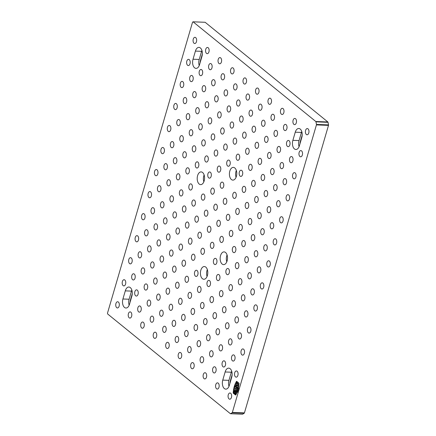 <?xml version="1.0" encoding="UTF-8"?>
<svg xmlns="http://www.w3.org/2000/svg" width="436" height="436" viewBox="0 0 436 436"><rect width="100%" height="100%" fill="white"/><g stroke="black" fill="none" stroke-linecap="round" stroke-linejoin="round"><path stroke-width="0.65" d="M315.795 121.497A0.616 0.354 92.3 0 1 315.975 121.84L316.46 124.429A0.616 0.354 92.3 0 1 316.432 124.898L328.499 125.377A0.616 0.354 -87.7 0 0 328.521 124.903L328.036 122.32A0.616 0.354 -87.7 0 0 327.861 121.971L315.795 121.497L193.088 21.816L205.154 22.291L327.861 121.971M328.499 125.377L244.427 412.887L232.361 412.407A0.616 0.354 92.3 0 1 232.154 412.728L230.633 413.688A0.616 0.354 92.3 0 1 230.361 413.666L107.654 313.985L107.479 313.201L192.559 22.149L193.088 21.816M232.361 412.407L316.432 124.898M202.582 172.476A6.371 3.679 92.3 0 1 204.44 179.692A6.371 3.679 92.3 0 1 200.636 184.624A6.371 3.679 92.3 0 1 197.208 178.111A6.371 3.679 92.3 0 1 201.138 171.893A6.371 3.679 92.3 0 1 202.582 172.476M225.521 252.471A6.371 3.679 92.3 0 1 227.385 259.687A6.371 3.679 92.3 0 1 223.581 264.619A6.371 3.679 92.3 0 1 220.153 258.112A6.371 3.679 92.3 0 1 224.082 251.888A6.371 3.679 92.3 0 1 225.521 252.471M116.712 307.669A3.107 1.793 92.3 0 1 115.802 304.154A3.107 1.793 92.3 0 1 117.66 301.745A3.107 1.793 92.3 0 1 119.328 304.922A3.107 1.793 92.3 0 1 117.415 307.952A3.107 1.793 92.3 0 1 116.712 307.669M123.154 285.635A3.107 1.793 92.3 0 1 122.249 282.114A3.107 1.793 92.3 0 1 124.102 279.71A3.107 1.793 92.3 0 1 125.77 282.882A3.107 1.793 92.3 0 1 123.857 285.918A3.107 1.793 92.3 0 1 123.154 285.635M129.596 263.6A3.107 1.793 92.3 0 1 128.691 260.079A3.107 1.793 92.3 0 1 130.544 257.676A3.107 1.793 92.3 0 1 132.217 260.848A3.107 1.793 92.3 0 1 130.299 263.884A3.107 1.793 92.3 0 1 129.596 263.6M136.043 241.56A3.107 1.793 92.3 0 1 135.138 238.045A3.107 1.793 92.3 0 1 136.991 235.642A3.107 1.793 92.3 0 1 138.659 238.814A3.107 1.793 92.3 0 1 136.746 241.844A3.107 1.793 92.3 0 1 136.043 241.56M142.485 219.526A3.107 1.793 92.3 0 1 141.58 216.005A3.107 1.793 92.3 0 1 143.433 213.602A3.107 1.793 92.3 0 1 145.101 216.779A3.107 1.793 92.3 0 1 143.188 219.809A3.107 1.793 92.3 0 1 142.485 219.526M148.932 197.492A3.107 1.793 92.3 0 1 148.022 193.971A3.107 1.793 92.3 0 1 149.875 191.568A3.107 1.793 92.3 0 1 151.548 194.739A3.107 1.793 92.3 0 1 149.63 197.775A3.107 1.793 92.3 0 1 148.932 197.492M155.374 175.452A3.107 1.793 92.3 0 1 154.469 171.937A3.107 1.793 92.3 0 1 156.322 169.533A3.107 1.793 92.3 0 1 157.99 172.705A3.107 1.793 92.3 0 1 156.077 175.735A3.107 1.793 92.3 0 1 155.374 175.452M161.816 153.418A3.107 1.793 92.3 0 1 160.911 149.897A3.107 1.793 92.3 0 1 162.764 147.493A3.107 1.793 92.3 0 1 164.437 150.671A3.107 1.793 92.3 0 1 162.519 153.701A3.107 1.793 92.3 0 1 161.816 153.418M168.263 131.383A3.107 1.793 92.3 0 1 167.353 127.862A3.107 1.793 92.3 0 1 169.206 125.459A3.107 1.793 92.3 0 1 170.879 128.631A3.107 1.793 92.3 0 1 168.961 131.667A3.107 1.793 92.3 0 1 168.263 131.383M174.705 109.343A3.107 1.793 92.3 0 1 173.8 105.828A3.107 1.793 92.3 0 1 175.654 103.425A3.107 1.793 92.3 0 1 177.321 106.597A3.107 1.793 92.3 0 1 175.408 109.627A3.107 1.793 92.3 0 1 174.705 109.343M181.147 87.309A3.107 1.793 92.3 0 1 180.242 83.788A3.107 1.793 92.3 0 1 182.095 81.385A3.107 1.793 92.3 0 1 183.769 84.562A3.107 1.793 92.3 0 1 181.85 87.592A3.107 1.793 92.3 0 1 181.147 87.309M187.594 65.275A3.107 1.793 92.3 0 1 186.684 61.754A3.107 1.793 92.3 0 1 188.537 59.351A3.107 1.793 92.3 0 1 190.21 62.522A3.107 1.793 92.3 0 1 188.292 65.558A3.107 1.793 92.3 0 1 187.594 65.275M194.036 43.235A3.107 1.793 92.3 0 1 193.132 39.72A3.107 1.793 92.3 0 1 194.985 37.316A3.107 1.793 92.3 0 1 196.652 40.488A3.107 1.793 92.3 0 1 194.739 43.518A3.107 1.793 92.3 0 1 194.036 43.235M129.192 317.806A3.107 1.793 92.3 0 1 128.282 314.291A3.107 1.793 92.3 0 1 130.141 311.887A3.107 1.793 92.3 0 1 131.808 315.059A3.107 1.793 92.3 0 1 129.895 318.089A3.107 1.793 92.3 0 1 129.192 317.806M135.634 295.772A3.107 1.793 92.3 0 1 134.729 292.256A3.107 1.793 92.3 0 1 136.582 289.847A3.107 1.793 92.3 0 1 138.25 293.025A3.107 1.793 92.3 0 1 136.337 296.055A3.107 1.793 92.3 0 1 135.634 295.772M142.076 273.737A3.107 1.793 92.3 0 1 141.171 270.216A3.107 1.793 92.3 0 1 143.024 267.813A3.107 1.793 92.3 0 1 144.698 270.985A3.107 1.793 92.3 0 1 142.779 274.021A3.107 1.793 92.3 0 1 142.076 273.737M148.523 251.703A3.107 1.793 92.3 0 1 147.619 248.182A3.107 1.793 92.3 0 1 149.472 245.779A3.107 1.793 92.3 0 1 151.139 248.951A3.107 1.793 92.3 0 1 149.226 251.981A3.107 1.793 92.3 0 1 148.523 251.703M154.965 229.663A3.107 1.793 92.3 0 1 154.061 226.148A3.107 1.793 92.3 0 1 155.914 223.744A3.107 1.793 92.3 0 1 157.581 226.916A3.107 1.793 92.3 0 1 155.668 229.946A3.107 1.793 92.3 0 1 154.965 229.663M161.413 207.629A3.107 1.793 92.3 0 1 160.502 204.108A3.107 1.793 92.3 0 1 162.356 201.705A3.107 1.793 92.3 0 1 164.029 204.882A3.107 1.793 92.3 0 1 162.11 207.912A3.107 1.793 92.3 0 1 161.413 207.629M167.855 185.594A3.107 1.793 92.3 0 1 166.95 182.074A3.107 1.793 92.3 0 1 168.803 179.67A3.107 1.793 92.3 0 1 170.471 182.842A3.107 1.793 92.3 0 1 168.558 185.878A3.107 1.793 92.3 0 1 167.855 185.594M174.296 163.555A3.107 1.793 92.3 0 1 173.392 160.039A3.107 1.793 92.3 0 1 175.245 157.636A3.107 1.793 92.3 0 1 176.918 160.808A3.107 1.793 92.3 0 1 175 163.838A3.107 1.793 92.3 0 1 174.296 163.555M180.744 141.52A3.107 1.793 92.3 0 1 179.834 137.999A3.107 1.793 92.3 0 1 181.687 135.596A3.107 1.793 92.3 0 1 183.36 138.773A3.107 1.793 92.3 0 1 181.441 141.804A3.107 1.793 92.3 0 1 180.744 141.52M187.186 119.486A3.107 1.793 92.3 0 1 186.281 115.965A3.107 1.793 92.3 0 1 188.134 113.562A3.107 1.793 92.3 0 1 189.802 116.734A3.107 1.793 92.3 0 1 187.889 119.769A3.107 1.793 92.3 0 1 187.186 119.486M193.628 97.446A3.107 1.793 92.3 0 1 192.723 93.931A3.107 1.793 92.3 0 1 194.576 91.527A3.107 1.793 92.3 0 1 196.249 94.699A3.107 1.793 92.3 0 1 194.331 97.729A3.107 1.793 92.3 0 1 193.628 97.446M200.075 75.412A3.107 1.793 92.3 0 1 199.165 71.891A3.107 1.793 92.3 0 1 201.018 69.488A3.107 1.793 92.3 0 1 202.691 72.665A3.107 1.793 92.3 0 1 200.773 75.695A3.107 1.793 92.3 0 1 200.075 75.412M206.517 53.377A3.107 1.793 92.3 0 1 205.612 49.857A3.107 1.793 92.3 0 1 207.465 47.453A3.107 1.793 92.3 0 1 209.133 50.625A3.107 1.793 92.3 0 1 207.22 53.661A3.107 1.793 92.3 0 1 206.517 53.377M141.673 327.948A3.107 1.793 92.3 0 1 140.763 324.428A3.107 1.793 92.3 0 1 142.621 322.024A3.107 1.793 92.3 0 1 144.289 325.196A3.107 1.793 92.3 0 1 142.376 328.232A3.107 1.793 92.3 0 1 141.673 327.948M148.115 305.909A3.107 1.793 92.3 0 1 147.21 302.393A3.107 1.793 92.3 0 1 149.063 299.99A3.107 1.793 92.3 0 1 150.731 303.162A3.107 1.793 92.3 0 1 148.818 306.192A3.107 1.793 92.3 0 1 148.115 305.909M154.557 283.874A3.107 1.793 92.3 0 1 153.652 280.359A3.107 1.793 92.3 0 1 155.505 277.95A3.107 1.793 92.3 0 1 157.178 281.127A3.107 1.793 92.3 0 1 155.26 284.158A3.107 1.793 92.3 0 1 154.557 283.874M161.004 261.84A3.107 1.793 92.3 0 1 160.099 258.319A3.107 1.793 92.3 0 1 161.952 255.916A3.107 1.793 92.3 0 1 163.62 259.088A3.107 1.793 92.3 0 1 161.707 262.123A3.107 1.793 92.3 0 1 161.004 261.84M167.446 239.8A3.107 1.793 92.3 0 1 166.541 236.285A3.107 1.793 92.3 0 1 168.394 233.881A3.107 1.793 92.3 0 1 170.062 237.053A3.107 1.793 92.3 0 1 168.149 240.083A3.107 1.793 92.3 0 1 167.446 239.8M173.893 217.766A3.107 1.793 92.3 0 1 172.983 214.25A3.107 1.793 92.3 0 1 174.836 211.841A3.107 1.793 92.3 0 1 176.509 215.019A3.107 1.793 92.3 0 1 174.591 218.049A3.107 1.793 92.3 0 1 173.893 217.766M180.335 195.731A3.107 1.793 92.3 0 1 179.43 192.211A3.107 1.793 92.3 0 1 181.283 189.807A3.107 1.793 92.3 0 1 182.951 192.979A3.107 1.793 92.3 0 1 181.038 196.015A3.107 1.793 92.3 0 1 180.335 195.731M186.777 173.697A3.107 1.793 92.3 0 1 185.872 170.176A3.107 1.793 92.3 0 1 187.725 167.773A3.107 1.793 92.3 0 1 189.398 170.945A3.107 1.793 92.3 0 1 187.48 173.98A3.107 1.793 92.3 0 1 186.777 173.697M193.224 151.657A3.107 1.793 92.3 0 1 192.314 148.142A3.107 1.793 92.3 0 1 194.167 145.738A3.107 1.793 92.3 0 1 195.84 148.91A3.107 1.793 92.3 0 1 193.922 151.941A3.107 1.793 92.3 0 1 193.224 151.657M199.666 129.623A3.107 1.793 92.3 0 1 198.762 126.102A3.107 1.793 92.3 0 1 200.615 123.699A3.107 1.793 92.3 0 1 202.282 126.876A3.107 1.793 92.3 0 1 200.369 129.906A3.107 1.793 92.3 0 1 199.666 129.623M206.108 107.588A3.107 1.793 92.3 0 1 205.203 104.068A3.107 1.793 92.3 0 1 207.056 101.664A3.107 1.793 92.3 0 1 208.73 104.836A3.107 1.793 92.3 0 1 206.811 107.872A3.107 1.793 92.3 0 1 206.108 107.588M212.555 85.549A3.107 1.793 92.3 0 1 211.645 82.033A3.107 1.793 92.3 0 1 213.498 79.63A3.107 1.793 92.3 0 1 215.171 82.802A3.107 1.793 92.3 0 1 213.253 85.832A3.107 1.793 92.3 0 1 212.555 85.549M218.997 63.514A3.107 1.793 92.3 0 1 218.093 59.994A3.107 1.793 92.3 0 1 219.946 57.59A3.107 1.793 92.3 0 1 221.613 60.768A3.107 1.793 92.3 0 1 219.7 63.798A3.107 1.793 92.3 0 1 218.997 63.514M154.153 338.085A3.107 1.793 92.3 0 1 153.243 334.57A3.107 1.793 92.3 0 1 155.102 332.161A3.107 1.793 92.3 0 1 156.769 335.339A3.107 1.793 92.3 0 1 154.856 338.369A3.107 1.793 92.3 0 1 154.153 338.085M160.595 316.051A3.107 1.793 92.3 0 1 159.69 312.53A3.107 1.793 92.3 0 1 161.543 310.127A3.107 1.793 92.3 0 1 163.211 313.299A3.107 1.793 92.3 0 1 161.298 316.334A3.107 1.793 92.3 0 1 160.595 316.051M167.037 294.011A3.107 1.793 92.3 0 1 166.132 290.496A3.107 1.793 92.3 0 1 167.985 288.092A3.107 1.793 92.3 0 1 169.659 291.264A3.107 1.793 92.3 0 1 167.74 294.295A3.107 1.793 92.3 0 1 167.037 294.011M173.484 271.977A3.107 1.793 92.3 0 1 172.58 268.462A3.107 1.793 92.3 0 1 174.433 266.053A3.107 1.793 92.3 0 1 176.1 269.23A3.107 1.793 92.3 0 1 174.187 272.26A3.107 1.793 92.3 0 1 173.484 271.977M179.926 249.942A3.107 1.793 92.3 0 1 179.022 246.422A3.107 1.793 92.3 0 1 180.875 244.018A3.107 1.793 92.3 0 1 182.542 247.19A3.107 1.793 92.3 0 1 180.629 250.226A3.107 1.793 92.3 0 1 179.926 249.942M186.374 227.903A3.107 1.793 92.3 0 1 185.464 224.387A3.107 1.793 92.3 0 1 187.317 221.984A3.107 1.793 92.3 0 1 188.99 225.156A3.107 1.793 92.3 0 1 187.071 228.186A3.107 1.793 92.3 0 1 186.374 227.903M192.816 205.868A3.107 1.793 92.3 0 1 191.911 202.353A3.107 1.793 92.3 0 1 193.764 199.944A3.107 1.793 92.3 0 1 195.432 203.121A3.107 1.793 92.3 0 1 193.519 206.152A3.107 1.793 92.3 0 1 192.816 205.868M205.705 161.794A3.107 1.793 92.3 0 1 204.795 158.279A3.107 1.793 92.3 0 1 206.648 155.875A3.107 1.793 92.3 0 1 208.321 159.047A3.107 1.793 92.3 0 1 206.402 162.078A3.107 1.793 92.3 0 1 205.705 161.794M212.147 139.76A3.107 1.793 92.3 0 1 211.242 136.245A3.107 1.793 92.3 0 1 213.095 133.836A3.107 1.793 92.3 0 1 214.763 137.013A3.107 1.793 92.3 0 1 212.85 140.043A3.107 1.793 92.3 0 1 212.147 139.76M218.589 117.725A3.107 1.793 92.3 0 1 217.684 114.205A3.107 1.793 92.3 0 1 219.537 111.801A3.107 1.793 92.3 0 1 221.21 114.973A3.107 1.793 92.3 0 1 219.292 118.009A3.107 1.793 92.3 0 1 218.589 117.725M225.036 95.691A3.107 1.793 92.3 0 1 224.126 92.17A3.107 1.793 92.3 0 1 225.979 89.767A3.107 1.793 92.3 0 1 227.652 92.939A3.107 1.793 92.3 0 1 225.734 95.975A3.107 1.793 92.3 0 1 225.036 95.691M231.478 73.651A3.107 1.793 92.3 0 1 230.573 70.136A3.107 1.793 92.3 0 1 232.426 67.733A3.107 1.793 92.3 0 1 234.094 70.904A3.107 1.793 92.3 0 1 232.181 73.935A3.107 1.793 92.3 0 1 231.478 73.651M166.634 348.222A3.107 1.793 92.3 0 1 165.724 344.707A3.107 1.793 92.3 0 1 167.582 342.304A3.107 1.793 92.3 0 1 169.25 345.476A3.107 1.793 92.3 0 1 167.337 348.506A3.107 1.793 92.3 0 1 166.634 348.222M173.076 326.188A3.107 1.793 92.3 0 1 172.171 322.667A3.107 1.793 92.3 0 1 174.024 320.264A3.107 1.793 92.3 0 1 175.692 323.441A3.107 1.793 92.3 0 1 173.779 326.471A3.107 1.793 92.3 0 1 173.076 326.188M179.518 304.154A3.107 1.793 92.3 0 1 178.613 300.633A3.107 1.793 92.3 0 1 180.466 298.229A3.107 1.793 92.3 0 1 182.139 301.401A3.107 1.793 92.3 0 1 180.221 304.437A3.107 1.793 92.3 0 1 179.518 304.154M185.965 282.114A3.107 1.793 92.3 0 1 185.06 278.599A3.107 1.793 92.3 0 1 186.913 276.195A3.107 1.793 92.3 0 1 188.581 279.367A3.107 1.793 92.3 0 1 186.668 282.397A3.107 1.793 92.3 0 1 185.965 282.114M192.407 260.079A3.107 1.793 92.3 0 1 191.502 256.564A3.107 1.793 92.3 0 1 193.355 254.155A3.107 1.793 92.3 0 1 195.023 257.333A3.107 1.793 92.3 0 1 193.11 260.363A3.107 1.793 92.3 0 1 192.407 260.079M198.854 238.045A3.107 1.793 92.3 0 1 197.944 234.524A3.107 1.793 92.3 0 1 199.797 232.121A3.107 1.793 92.3 0 1 201.47 235.293A3.107 1.793 92.3 0 1 199.552 238.329A3.107 1.793 92.3 0 1 198.854 238.045M205.296 216.005A3.107 1.793 92.3 0 1 204.391 212.49A3.107 1.793 92.3 0 1 206.244 210.087A3.107 1.793 92.3 0 1 207.912 213.259A3.107 1.793 92.3 0 1 205.999 216.289A3.107 1.793 92.3 0 1 205.296 216.005M211.738 193.971A3.107 1.793 92.3 0 1 210.833 190.456A3.107 1.793 92.3 0 1 212.686 188.047A3.107 1.793 92.3 0 1 214.359 191.224A3.107 1.793 92.3 0 1 212.441 194.254A3.107 1.793 92.3 0 1 211.738 193.971M218.185 171.937A3.107 1.793 92.3 0 1 217.275 168.416A3.107 1.793 92.3 0 1 219.128 166.012A3.107 1.793 92.3 0 1 220.801 169.184A3.107 1.793 92.3 0 1 218.883 172.22A3.107 1.793 92.3 0 1 218.185 171.937M224.627 149.897A3.107 1.793 92.3 0 1 223.723 146.382A3.107 1.793 92.3 0 1 225.576 143.978A3.107 1.793 92.3 0 1 227.243 147.15A3.107 1.793 92.3 0 1 225.33 150.18A3.107 1.793 92.3 0 1 224.627 149.897M231.069 127.862A3.107 1.793 92.3 0 1 230.164 124.347A3.107 1.793 92.3 0 1 232.017 121.938A3.107 1.793 92.3 0 1 233.691 125.116A3.107 1.793 92.3 0 1 231.772 128.146A3.107 1.793 92.3 0 1 231.069 127.862M237.516 105.828A3.107 1.793 92.3 0 1 236.606 102.307A3.107 1.793 92.3 0 1 238.459 99.904A3.107 1.793 92.3 0 1 240.132 103.076A3.107 1.793 92.3 0 1 238.214 106.112A3.107 1.793 92.3 0 1 237.516 105.828M243.958 83.794A3.107 1.793 92.3 0 1 243.054 80.273A3.107 1.793 92.3 0 1 244.907 77.87A3.107 1.793 92.3 0 1 246.574 81.041A3.107 1.793 92.3 0 1 244.661 84.072A3.107 1.793 92.3 0 1 243.958 83.794M179.114 358.365A3.107 1.793 92.3 0 1 178.204 354.844A3.107 1.793 92.3 0 1 180.063 352.441A3.107 1.793 92.3 0 1 181.73 355.613A3.107 1.793 92.3 0 1 179.817 358.648A3.107 1.793 92.3 0 1 179.114 358.365M185.556 336.325A3.107 1.793 92.3 0 1 184.651 332.81A3.107 1.793 92.3 0 1 186.504 330.406A3.107 1.793 92.3 0 1 188.172 333.578A3.107 1.793 92.3 0 1 186.259 336.608A3.107 1.793 92.3 0 1 185.556 336.325M191.998 314.291A3.107 1.793 92.3 0 1 191.093 310.77A3.107 1.793 92.3 0 1 192.946 308.366A3.107 1.793 92.3 0 1 194.62 311.544A3.107 1.793 92.3 0 1 192.701 314.574A3.107 1.793 92.3 0 1 191.998 314.291M198.445 292.256A3.107 1.793 92.3 0 1 197.541 288.736A3.107 1.793 92.3 0 1 199.394 286.332A3.107 1.793 92.3 0 1 201.061 289.504A3.107 1.793 92.3 0 1 199.148 292.54A3.107 1.793 92.3 0 1 198.445 292.256M202.413 278.691A6.371 3.679 92.3 0 1 200.549 271.475A6.371 3.679 92.3 0 1 204.353 266.543A6.371 3.679 92.3 0 1 207.781 273.05A6.371 3.679 92.3 0 1 203.852 279.274A6.371 3.679 92.3 0 1 202.413 278.691M211.335 248.182A3.107 1.793 92.3 0 1 210.425 244.667A3.107 1.793 92.3 0 1 212.278 242.258A3.107 1.793 92.3 0 1 213.951 245.435A3.107 1.793 92.3 0 1 212.032 248.466A3.107 1.793 92.3 0 1 211.335 248.182M217.777 226.148A3.107 1.793 92.3 0 1 216.872 222.627A3.107 1.793 92.3 0 1 218.725 220.224A3.107 1.793 92.3 0 1 220.393 223.395A3.107 1.793 92.3 0 1 218.48 226.431A3.107 1.793 92.3 0 1 217.777 226.148M224.218 204.108A3.107 1.793 92.3 0 1 223.314 200.593A3.107 1.793 92.3 0 1 225.167 198.189A3.107 1.793 92.3 0 1 226.84 201.361A3.107 1.793 92.3 0 1 224.922 204.391A3.107 1.793 92.3 0 1 224.218 204.108M231.407 179.528A6.371 3.679 92.3 0 1 229.549 172.313A6.371 3.679 92.3 0 1 233.353 167.38A6.371 3.679 92.3 0 1 236.775 173.893A6.371 3.679 92.3 0 1 232.846 180.112A6.371 3.679 92.3 0 1 231.407 179.528M237.108 160.039A3.107 1.793 92.3 0 1 236.203 156.519A3.107 1.793 92.3 0 1 238.056 154.115A3.107 1.793 92.3 0 1 239.724 157.287A3.107 1.793 92.3 0 1 237.811 160.323A3.107 1.793 92.3 0 1 237.108 160.039M243.55 137.999A3.107 1.793 92.3 0 1 242.645 134.484A3.107 1.793 92.3 0 1 244.498 132.081A3.107 1.793 92.3 0 1 246.171 135.253A3.107 1.793 92.3 0 1 244.253 138.283A3.107 1.793 92.3 0 1 243.55 137.999M249.997 115.965A3.107 1.793 92.3 0 1 249.087 112.45A3.107 1.793 92.3 0 1 250.94 110.041A3.107 1.793 92.3 0 1 252.613 113.218A3.107 1.793 92.3 0 1 250.695 116.249A3.107 1.793 92.3 0 1 249.997 115.965M256.439 93.931A3.107 1.793 92.3 0 1 255.534 90.41A3.107 1.793 92.3 0 1 257.387 88.007A3.107 1.793 92.3 0 1 259.055 91.179A3.107 1.793 92.3 0 1 257.142 94.214A3.107 1.793 92.3 0 1 256.439 93.931M191.595 368.502A3.107 1.793 92.3 0 1 190.685 364.981A3.107 1.793 92.3 0 1 192.543 362.578A3.107 1.793 92.3 0 1 194.211 365.755A3.107 1.793 92.3 0 1 192.298 368.785A3.107 1.793 92.3 0 1 191.595 368.502M198.037 346.467A3.107 1.793 92.3 0 1 197.132 342.947A3.107 1.793 92.3 0 1 198.985 340.543A3.107 1.793 92.3 0 1 200.653 343.715A3.107 1.793 92.3 0 1 198.74 346.751A3.107 1.793 92.3 0 1 198.037 346.467M204.479 324.428A3.107 1.793 92.3 0 1 203.574 320.912A3.107 1.793 92.3 0 1 205.427 318.509A3.107 1.793 92.3 0 1 207.1 321.681A3.107 1.793 92.3 0 1 205.182 324.711A3.107 1.793 92.3 0 1 204.479 324.428M210.926 302.393A3.107 1.793 92.3 0 1 210.021 298.873A3.107 1.793 92.3 0 1 211.874 296.469A3.107 1.793 92.3 0 1 213.542 299.646A3.107 1.793 92.3 0 1 211.629 302.677A3.107 1.793 92.3 0 1 210.926 302.393M217.368 280.359A3.107 1.793 92.3 0 1 216.463 276.838A3.107 1.793 92.3 0 1 218.316 274.435A3.107 1.793 92.3 0 1 219.984 277.607A3.107 1.793 92.3 0 1 218.071 280.642A3.107 1.793 92.3 0 1 217.368 280.359M230.257 236.285A3.107 1.793 92.3 0 1 229.352 232.764A3.107 1.793 92.3 0 1 231.205 230.361A3.107 1.793 92.3 0 1 232.873 233.538A3.107 1.793 92.3 0 1 230.96 236.568A3.107 1.793 92.3 0 1 230.257 236.285M236.699 214.25A3.107 1.793 92.3 0 1 235.794 210.73A3.107 1.793 92.3 0 1 237.647 208.326A3.107 1.793 92.3 0 1 239.32 211.498A3.107 1.793 92.3 0 1 237.402 214.534A3.107 1.793 92.3 0 1 236.699 214.25M243.146 192.211A3.107 1.793 92.3 0 1 242.236 188.695A3.107 1.793 92.3 0 1 244.089 186.292A3.107 1.793 92.3 0 1 245.762 189.464A3.107 1.793 92.3 0 1 243.844 192.494A3.107 1.793 92.3 0 1 243.146 192.211M249.588 170.176A3.107 1.793 92.3 0 1 248.684 166.661A3.107 1.793 92.3 0 1 250.537 164.252A3.107 1.793 92.3 0 1 252.204 167.429A3.107 1.793 92.3 0 1 250.291 170.46A3.107 1.793 92.3 0 1 249.588 170.176M256.03 148.142A3.107 1.793 92.3 0 1 255.125 144.621A3.107 1.793 92.3 0 1 256.978 142.218A3.107 1.793 92.3 0 1 258.652 145.39A3.107 1.793 92.3 0 1 256.733 148.425A3.107 1.793 92.3 0 1 256.03 148.142M262.477 126.102A3.107 1.793 92.3 0 1 261.567 122.587A3.107 1.793 92.3 0 1 263.42 120.183A3.107 1.793 92.3 0 1 265.093 123.355A3.107 1.793 92.3 0 1 263.175 126.386A3.107 1.793 92.3 0 1 262.477 126.102M268.919 104.068A3.107 1.793 92.3 0 1 268.015 100.553A3.107 1.793 92.3 0 1 269.868 98.144A3.107 1.793 92.3 0 1 271.535 101.321A3.107 1.793 92.3 0 1 269.622 104.351A3.107 1.793 92.3 0 1 268.919 104.068M204.075 378.639A3.107 1.793 92.3 0 1 203.165 375.123A3.107 1.793 92.3 0 1 205.024 372.72A3.107 1.793 92.3 0 1 206.691 375.892A3.107 1.793 92.3 0 1 204.778 378.922A3.107 1.793 92.3 0 1 204.075 378.639M210.517 356.604A3.107 1.793 92.3 0 1 209.612 353.084A3.107 1.793 92.3 0 1 211.465 350.68A3.107 1.793 92.3 0 1 213.133 353.858A3.107 1.793 92.3 0 1 211.22 356.888A3.107 1.793 92.3 0 1 210.517 356.604M216.959 334.57A3.107 1.793 92.3 0 1 216.054 331.049A3.107 1.793 92.3 0 1 217.907 328.646A3.107 1.793 92.3 0 1 219.581 331.818A3.107 1.793 92.3 0 1 217.662 334.853A3.107 1.793 92.3 0 1 216.959 334.57M223.406 312.53A3.107 1.793 92.3 0 1 222.502 309.015A3.107 1.793 92.3 0 1 224.355 306.612A3.107 1.793 92.3 0 1 226.022 309.783A3.107 1.793 92.3 0 1 224.109 312.814A3.107 1.793 92.3 0 1 223.406 312.53M229.848 290.496A3.107 1.793 92.3 0 1 228.944 286.975A3.107 1.793 92.3 0 1 230.797 284.572A3.107 1.793 92.3 0 1 232.464 287.749A3.107 1.793 92.3 0 1 230.551 290.779A3.107 1.793 92.3 0 1 229.848 290.496M236.296 268.462A3.107 1.793 92.3 0 1 235.386 264.941A3.107 1.793 92.3 0 1 237.239 262.537A3.107 1.793 92.3 0 1 238.912 265.709A3.107 1.793 92.3 0 1 236.993 268.745A3.107 1.793 92.3 0 1 236.296 268.462M242.738 246.422A3.107 1.793 92.3 0 1 241.833 242.907A3.107 1.793 92.3 0 1 243.686 240.503A3.107 1.793 92.3 0 1 245.354 243.675A3.107 1.793 92.3 0 1 243.441 246.705A3.107 1.793 92.3 0 1 242.738 246.422M249.179 224.387A3.107 1.793 92.3 0 1 248.275 220.867A3.107 1.793 92.3 0 1 250.128 218.463A3.107 1.793 92.3 0 1 251.801 221.641A3.107 1.793 92.3 0 1 249.883 224.671A3.107 1.793 92.3 0 1 249.179 224.387M255.627 202.353A3.107 1.793 92.3 0 1 254.717 198.832A3.107 1.793 92.3 0 1 256.57 196.429A3.107 1.793 92.3 0 1 258.243 199.601A3.107 1.793 92.3 0 1 256.324 202.636A3.107 1.793 92.3 0 1 255.627 202.353M262.069 180.313A3.107 1.793 92.3 0 1 261.164 176.798A3.107 1.793 92.3 0 1 263.017 174.395A3.107 1.793 92.3 0 1 264.685 177.566A3.107 1.793 92.3 0 1 262.772 180.597A3.107 1.793 92.3 0 1 262.069 180.313M268.511 158.279A3.107 1.793 92.3 0 1 267.606 154.758A3.107 1.793 92.3 0 1 269.459 152.355A3.107 1.793 92.3 0 1 271.132 155.532A3.107 1.793 92.3 0 1 269.214 158.562A3.107 1.793 92.3 0 1 268.511 158.279M274.958 136.245A3.107 1.793 92.3 0 1 274.048 132.724A3.107 1.793 92.3 0 1 275.901 130.32A3.107 1.793 92.3 0 1 277.574 133.492A3.107 1.793 92.3 0 1 275.656 136.528A3.107 1.793 92.3 0 1 274.958 136.245M281.4 114.205A3.107 1.793 92.3 0 1 280.495 110.69A3.107 1.793 92.3 0 1 282.348 108.286A3.107 1.793 92.3 0 1 284.016 111.458A3.107 1.793 92.3 0 1 282.103 114.488A3.107 1.793 92.3 0 1 281.4 114.205M216.556 388.776A3.107 1.793 92.3 0 1 215.646 385.261A3.107 1.793 92.3 0 1 217.504 382.857A3.107 1.793 92.3 0 1 219.172 386.029A3.107 1.793 92.3 0 1 217.259 389.059A3.107 1.793 92.3 0 1 216.556 388.776M222.998 366.741A3.107 1.793 92.3 0 1 222.093 363.226A3.107 1.793 92.3 0 1 223.946 360.817A3.107 1.793 92.3 0 1 225.614 363.995A3.107 1.793 92.3 0 1 223.701 367.025A3.107 1.793 92.3 0 1 222.998 366.741M229.44 344.707A3.107 1.793 92.3 0 1 228.535 341.186A3.107 1.793 92.3 0 1 230.388 338.783A3.107 1.793 92.3 0 1 232.061 341.955A3.107 1.793 92.3 0 1 230.143 344.99A3.107 1.793 92.3 0 1 229.44 344.707M235.887 322.673A3.107 1.793 92.3 0 1 234.982 319.152A3.107 1.793 92.3 0 1 236.835 316.749A3.107 1.793 92.3 0 1 238.503 319.92A3.107 1.793 92.3 0 1 236.59 322.956A3.107 1.793 92.3 0 1 235.887 322.673M242.329 300.633A3.107 1.793 92.3 0 1 241.424 297.118A3.107 1.793 92.3 0 1 243.277 294.714A3.107 1.793 92.3 0 1 244.945 297.886A3.107 1.793 92.3 0 1 243.032 300.916A3.107 1.793 92.3 0 1 242.329 300.633M248.776 278.599A3.107 1.793 92.3 0 1 247.866 275.078A3.107 1.793 92.3 0 1 249.719 272.674A3.107 1.793 92.3 0 1 251.392 275.852A3.107 1.793 92.3 0 1 249.474 278.882A3.107 1.793 92.3 0 1 248.776 278.599M255.218 256.564A3.107 1.793 92.3 0 1 254.313 253.044A3.107 1.793 92.3 0 1 256.166 250.64A3.107 1.793 92.3 0 1 257.834 253.812A3.107 1.793 92.3 0 1 255.921 256.848A3.107 1.793 92.3 0 1 255.218 256.564M261.66 234.524A3.107 1.793 92.3 0 1 260.755 231.009A3.107 1.793 92.3 0 1 262.608 228.606A3.107 1.793 92.3 0 1 264.281 231.778A3.107 1.793 92.3 0 1 262.363 234.808A3.107 1.793 92.3 0 1 261.66 234.524M268.107 212.49A3.107 1.793 92.3 0 1 267.197 208.969A3.107 1.793 92.3 0 1 269.05 206.566A3.107 1.793 92.3 0 1 270.723 209.743A3.107 1.793 92.3 0 1 268.805 212.773A3.107 1.793 92.3 0 1 268.107 212.49M274.549 190.456A3.107 1.793 92.3 0 1 273.645 186.935A3.107 1.793 92.3 0 1 275.498 184.532A3.107 1.793 92.3 0 1 277.165 187.703A3.107 1.793 92.3 0 1 275.252 190.739A3.107 1.793 92.3 0 1 274.549 190.456M280.991 168.416A3.107 1.793 92.3 0 1 280.086 164.901A3.107 1.793 92.3 0 1 281.939 162.497A3.107 1.793 92.3 0 1 283.613 165.669A3.107 1.793 92.3 0 1 281.694 168.699A3.107 1.793 92.3 0 1 280.991 168.416M287.438 146.382A3.107 1.793 92.3 0 1 286.528 142.861A3.107 1.793 92.3 0 1 288.381 140.457A3.107 1.793 92.3 0 1 290.054 143.635A3.107 1.793 92.3 0 1 288.136 146.665A3.107 1.793 92.3 0 1 287.438 146.382M293.88 124.347A3.107 1.793 92.3 0 1 292.976 120.826A3.107 1.793 92.3 0 1 294.829 118.423A3.107 1.793 92.3 0 1 296.496 121.595A3.107 1.793 92.3 0 1 294.583 124.631A3.107 1.793 92.3 0 1 293.88 124.347M229.036 398.918A3.107 1.793 92.3 0 1 228.126 395.398A3.107 1.793 92.3 0 1 229.985 392.994A3.107 1.793 92.3 0 1 231.652 396.166A3.107 1.793 92.3 0 1 229.739 399.202A3.107 1.793 92.3 0 1 229.036 398.918M235.478 376.878A3.107 1.793 92.3 0 1 234.573 373.363A3.107 1.793 92.3 0 1 236.426 370.96A3.107 1.793 92.3 0 1 238.094 374.132A3.107 1.793 92.3 0 1 236.181 377.162A3.107 1.793 92.3 0 1 235.478 376.878M241.92 354.844A3.107 1.793 92.3 0 1 241.015 351.329A3.107 1.793 92.3 0 1 242.868 348.92A3.107 1.793 92.3 0 1 244.542 352.097A3.107 1.793 92.3 0 1 242.623 355.127A3.107 1.793 92.3 0 1 241.92 354.844M248.367 332.81A3.107 1.793 92.3 0 1 247.463 329.289A3.107 1.793 92.3 0 1 249.316 326.886A3.107 1.793 92.3 0 1 250.983 330.057A3.107 1.793 92.3 0 1 249.07 333.093A3.107 1.793 92.3 0 1 248.367 332.81M254.809 310.775A3.107 1.793 92.3 0 1 253.905 307.255A3.107 1.793 92.3 0 1 255.758 304.851A3.107 1.793 92.3 0 1 257.425 308.023A3.107 1.793 92.3 0 1 255.512 311.053A3.107 1.793 92.3 0 1 254.809 310.775M261.257 288.736A3.107 1.793 92.3 0 1 260.346 285.22A3.107 1.793 92.3 0 1 262.2 282.811A3.107 1.793 92.3 0 1 263.873 285.989A3.107 1.793 92.3 0 1 261.954 289.019A3.107 1.793 92.3 0 1 261.257 288.736M267.699 266.701A3.107 1.793 92.3 0 1 266.794 263.18A3.107 1.793 92.3 0 1 268.647 260.777A3.107 1.793 92.3 0 1 270.315 263.954A3.107 1.793 92.3 0 1 268.402 266.985A3.107 1.793 92.3 0 1 267.699 266.701M274.14 244.667A3.107 1.793 92.3 0 1 273.236 241.146A3.107 1.793 92.3 0 1 275.089 238.743A3.107 1.793 92.3 0 1 276.762 241.915A3.107 1.793 92.3 0 1 274.844 244.95A3.107 1.793 92.3 0 1 274.14 244.667M280.588 222.627A3.107 1.793 92.3 0 1 279.678 219.112A3.107 1.793 92.3 0 1 281.531 216.708A3.107 1.793 92.3 0 1 283.204 219.88A3.107 1.793 92.3 0 1 281.285 222.91A3.107 1.793 92.3 0 1 280.588 222.627M287.03 200.593A3.107 1.793 92.3 0 1 286.125 197.072A3.107 1.793 92.3 0 1 287.978 194.669A3.107 1.793 92.3 0 1 289.646 197.846A3.107 1.793 92.3 0 1 287.733 200.876A3.107 1.793 92.3 0 1 287.03 200.593M293.472 178.558A3.107 1.793 92.3 0 1 292.567 175.038A3.107 1.793 92.3 0 1 294.42 172.634A3.107 1.793 92.3 0 1 296.093 175.806A3.107 1.793 92.3 0 1 294.175 178.842A3.107 1.793 92.3 0 1 293.472 178.558M299.919 156.519A3.107 1.793 92.3 0 1 299.009 153.003A3.107 1.793 92.3 0 1 300.862 150.6A3.107 1.793 92.3 0 1 302.535 153.772A3.107 1.793 92.3 0 1 300.617 156.802A3.107 1.793 92.3 0 1 299.919 156.519M306.361 134.484A3.107 1.793 92.3 0 1 305.456 130.964A3.107 1.793 92.3 0 1 307.309 128.56A3.107 1.793 92.3 0 1 308.977 131.737A3.107 1.793 92.3 0 1 307.064 134.768A3.107 1.793 92.3 0 1 306.361 134.484M131.846 296.186L129.47 304.317A6.371 3.679 92.3 0 1 125.939 308.023A6.371 3.679 92.3 0 1 122.914 298.992L125.296 290.867A6.371 3.679 92.3 0 1 128.86 287.024A6.371 3.679 92.3 0 1 131.846 296.186M132.615 279.683A3.107 1.793 92.3 0 1 131.71 276.168A3.107 1.793 92.3 0 1 133.563 273.764A3.107 1.793 92.3 0 1 135.236 276.936A3.107 1.793 92.3 0 1 133.318 279.967A3.107 1.793 92.3 0 1 132.615 279.683M139.062 257.649A3.107 1.793 92.3 0 1 138.152 254.134A3.107 1.793 92.3 0 1 140.005 251.725A3.107 1.793 92.3 0 1 141.678 254.902A3.107 1.793 92.3 0 1 139.76 257.932A3.107 1.793 92.3 0 1 139.062 257.649M145.504 235.614A3.107 1.793 92.3 0 1 144.599 232.094A3.107 1.793 92.3 0 1 146.452 229.69A3.107 1.793 92.3 0 1 148.12 232.862A3.107 1.793 92.3 0 1 146.207 235.898A3.107 1.793 92.3 0 1 145.504 235.614M151.946 213.575A3.107 1.793 92.3 0 1 151.041 210.059A3.107 1.793 92.3 0 1 152.894 207.656A3.107 1.793 92.3 0 1 154.567 210.828A3.107 1.793 92.3 0 1 152.649 213.858A3.107 1.793 92.3 0 1 151.946 213.575M158.393 191.54A3.107 1.793 92.3 0 1 157.483 188.025A3.107 1.793 92.3 0 1 159.336 185.616A3.107 1.793 92.3 0 1 161.009 188.793A3.107 1.793 92.3 0 1 159.096 191.824A3.107 1.793 92.3 0 1 158.393 191.54M164.835 169.506A3.107 1.793 92.3 0 1 163.931 165.985A3.107 1.793 92.3 0 1 165.784 163.582A3.107 1.793 92.3 0 1 167.451 166.754A3.107 1.793 92.3 0 1 165.538 169.789A3.107 1.793 92.3 0 1 164.835 169.506M171.277 147.466A3.107 1.793 92.3 0 1 170.372 143.951A3.107 1.793 92.3 0 1 172.225 141.547A3.107 1.793 92.3 0 1 173.899 144.719A3.107 1.793 92.3 0 1 171.98 147.75A3.107 1.793 92.3 0 1 171.277 147.466M177.725 125.432A3.107 1.793 92.3 0 1 176.814 121.916A3.107 1.793 92.3 0 1 178.673 119.508A3.107 1.793 92.3 0 1 180.34 122.685A3.107 1.793 92.3 0 1 178.428 125.715A3.107 1.793 92.3 0 1 177.725 125.432M184.166 103.397A3.107 1.793 92.3 0 1 183.262 99.877A3.107 1.793 92.3 0 1 185.115 97.473A3.107 1.793 92.3 0 1 186.782 100.645A3.107 1.793 92.3 0 1 184.869 103.681A3.107 1.793 92.3 0 1 184.166 103.397M190.608 81.358A3.107 1.793 92.3 0 1 189.704 77.842A3.107 1.793 92.3 0 1 191.557 75.439A3.107 1.793 92.3 0 1 193.23 78.611A3.107 1.793 92.3 0 1 191.311 81.641A3.107 1.793 92.3 0 1 190.608 81.358M199.225 65.585A6.371 3.679 92.3 0 1 199.219 59.465L193.034 59.22L195.41 51.088A6.371 3.679 92.3 0 1 198.936 47.382A6.371 3.679 92.3 0 1 201.961 56.413L199.584 64.539A6.371 3.679 92.3 0 1 196.015 68.381A6.371 3.679 92.3 0 1 193.034 59.22L199.214 59.465L201.596 51.334A6.371 3.679 92.3 0 1 201.912 50.423M138.653 311.86A3.107 1.793 92.3 0 1 137.749 308.339A3.107 1.793 92.3 0 1 139.602 305.936A3.107 1.793 92.3 0 1 141.269 309.113A3.107 1.793 92.3 0 1 139.357 312.143A3.107 1.793 92.3 0 1 138.653 311.86M145.095 289.826A3.107 1.793 92.3 0 1 144.191 286.305A3.107 1.793 92.3 0 1 146.044 283.901A3.107 1.793 92.3 0 1 147.717 287.073A3.107 1.793 92.3 0 1 145.798 290.109A3.107 1.793 92.3 0 1 145.095 289.826M151.543 267.786A3.107 1.793 92.3 0 1 150.633 264.271A3.107 1.793 92.3 0 1 152.486 261.867A3.107 1.793 92.3 0 1 154.159 265.039A3.107 1.793 92.3 0 1 152.24 268.069A3.107 1.793 92.3 0 1 151.543 267.786M157.985 245.751A3.107 1.793 92.3 0 1 157.08 242.231A3.107 1.793 92.3 0 1 158.933 239.827A3.107 1.793 92.3 0 1 160.601 243.005A3.107 1.793 92.3 0 1 158.688 246.035A3.107 1.793 92.3 0 1 157.985 245.751M164.427 223.717A3.107 1.793 92.3 0 1 163.522 220.196A3.107 1.793 92.3 0 1 165.375 217.793A3.107 1.793 92.3 0 1 167.048 220.965A3.107 1.793 92.3 0 1 165.13 224A3.107 1.793 92.3 0 1 164.427 223.717M170.874 201.677A3.107 1.793 92.3 0 1 169.964 198.162A3.107 1.793 92.3 0 1 171.817 195.759A3.107 1.793 92.3 0 1 173.49 198.93A3.107 1.793 92.3 0 1 171.577 201.961A3.107 1.793 92.3 0 1 170.874 201.677M177.316 179.643A3.107 1.793 92.3 0 1 176.411 176.128A3.107 1.793 92.3 0 1 178.264 173.719A3.107 1.793 92.3 0 1 179.932 176.896A3.107 1.793 92.3 0 1 178.019 179.926A3.107 1.793 92.3 0 1 177.316 179.643M183.758 157.609A3.107 1.793 92.3 0 1 182.853 154.088A3.107 1.793 92.3 0 1 184.706 151.684A3.107 1.793 92.3 0 1 186.379 154.856A3.107 1.793 92.3 0 1 184.461 157.892A3.107 1.793 92.3 0 1 183.758 157.609M190.205 135.569A3.107 1.793 92.3 0 1 189.295 132.054A3.107 1.793 92.3 0 1 191.153 129.65A3.107 1.793 92.3 0 1 192.821 132.822A3.107 1.793 92.3 0 1 190.908 135.852A3.107 1.793 92.3 0 1 190.205 135.569M196.647 113.534A3.107 1.793 92.3 0 1 195.742 110.019A3.107 1.793 92.3 0 1 197.595 107.61A3.107 1.793 92.3 0 1 199.263 110.788A3.107 1.793 92.3 0 1 197.35 113.818A3.107 1.793 92.3 0 1 196.647 113.534M203.089 91.5A3.107 1.793 92.3 0 1 202.184 87.979A3.107 1.793 92.3 0 1 204.037 85.576A3.107 1.793 92.3 0 1 205.71 88.748A3.107 1.793 92.3 0 1 203.792 91.783A3.107 1.793 92.3 0 1 203.089 91.5M209.536 69.46A3.107 1.793 92.3 0 1 208.626 65.945A3.107 1.793 92.3 0 1 210.484 63.542A3.107 1.793 92.3 0 1 212.152 66.713A3.107 1.793 92.3 0 1 210.239 69.744A3.107 1.793 92.3 0 1 209.536 69.46M151.134 321.997A3.107 1.793 92.3 0 1 150.229 318.482A3.107 1.793 92.3 0 1 152.082 316.078A3.107 1.793 92.3 0 1 153.75 319.25A3.107 1.793 92.3 0 1 151.837 322.28A3.107 1.793 92.3 0 1 151.134 321.997M157.576 299.963A3.107 1.793 92.3 0 1 156.671 296.442A3.107 1.793 92.3 0 1 158.524 294.038A3.107 1.793 92.3 0 1 160.197 297.216A3.107 1.793 92.3 0 1 158.279 300.246A3.107 1.793 92.3 0 1 157.576 299.963M164.023 277.928A3.107 1.793 92.3 0 1 163.113 274.408A3.107 1.793 92.3 0 1 164.966 272.004A3.107 1.793 92.3 0 1 166.639 275.176A3.107 1.793 92.3 0 1 164.721 278.212A3.107 1.793 92.3 0 1 164.023 277.928M170.465 255.888A3.107 1.793 92.3 0 1 169.56 252.373A3.107 1.793 92.3 0 1 171.413 249.97A3.107 1.793 92.3 0 1 173.081 253.142A3.107 1.793 92.3 0 1 171.168 256.172A3.107 1.793 92.3 0 1 170.465 255.888M176.907 233.854A3.107 1.793 92.3 0 1 176.002 230.333A3.107 1.793 92.3 0 1 177.855 227.93A3.107 1.793 92.3 0 1 179.528 231.107A3.107 1.793 92.3 0 1 177.61 234.137A3.107 1.793 92.3 0 1 176.907 233.854M183.354 211.82A3.107 1.793 92.3 0 1 182.444 208.299A3.107 1.793 92.3 0 1 184.297 205.896A3.107 1.793 92.3 0 1 185.97 209.067A3.107 1.793 92.3 0 1 184.057 212.103A3.107 1.793 92.3 0 1 183.354 211.82M189.796 189.78A3.107 1.793 92.3 0 1 188.892 186.265A3.107 1.793 92.3 0 1 190.745 183.861A3.107 1.793 92.3 0 1 192.412 187.033A3.107 1.793 92.3 0 1 190.499 190.063A3.107 1.793 92.3 0 1 189.796 189.78M196.238 167.746A3.107 1.793 92.3 0 1 195.333 164.225A3.107 1.793 92.3 0 1 197.186 161.821A3.107 1.793 92.3 0 1 198.86 164.999A3.107 1.793 92.3 0 1 196.941 168.029A3.107 1.793 92.3 0 1 196.238 167.746M202.685 145.711A3.107 1.793 92.3 0 1 201.775 142.19A3.107 1.793 92.3 0 1 203.634 139.787A3.107 1.793 92.3 0 1 205.302 142.959A3.107 1.793 92.3 0 1 203.389 145.995A3.107 1.793 92.3 0 1 202.685 145.711M209.127 123.671A3.107 1.793 92.3 0 1 208.223 120.156A3.107 1.793 92.3 0 1 210.076 117.753A3.107 1.793 92.3 0 1 211.743 120.925A3.107 1.793 92.3 0 1 209.83 123.955A3.107 1.793 92.3 0 1 209.127 123.671M215.569 101.637A3.107 1.793 92.3 0 1 214.665 98.122A3.107 1.793 92.3 0 1 216.518 95.713A3.107 1.793 92.3 0 1 218.191 98.89A3.107 1.793 92.3 0 1 216.272 101.92A3.107 1.793 92.3 0 1 215.569 101.637M222.017 79.603A3.107 1.793 92.3 0 1 221.107 76.082A3.107 1.793 92.3 0 1 222.965 73.679A3.107 1.793 92.3 0 1 224.633 76.85A3.107 1.793 92.3 0 1 222.72 79.886A3.107 1.793 92.3 0 1 222.017 79.603M163.614 332.139A3.107 1.793 92.3 0 1 162.71 328.619A3.107 1.793 92.3 0 1 164.563 326.215A3.107 1.793 92.3 0 1 166.23 329.387A3.107 1.793 92.3 0 1 164.318 332.423A3.107 1.793 92.3 0 1 163.614 332.139M170.056 310.1A3.107 1.793 92.3 0 1 169.152 306.584A3.107 1.793 92.3 0 1 171.005 304.181A3.107 1.793 92.3 0 1 172.678 307.353A3.107 1.793 92.3 0 1 170.759 310.383A3.107 1.793 92.3 0 1 170.056 310.1M176.504 288.065A3.107 1.793 92.3 0 1 175.594 284.545A3.107 1.793 92.3 0 1 177.447 282.141A3.107 1.793 92.3 0 1 179.12 285.318A3.107 1.793 92.3 0 1 177.201 288.349A3.107 1.793 92.3 0 1 176.504 288.065M182.946 266.031A3.107 1.793 92.3 0 1 182.041 262.51A3.107 1.793 92.3 0 1 183.894 260.107A3.107 1.793 92.3 0 1 185.562 263.279A3.107 1.793 92.3 0 1 183.649 266.314A3.107 1.793 92.3 0 1 182.946 266.031M189.388 243.991A3.107 1.793 92.3 0 1 188.483 240.476A3.107 1.793 92.3 0 1 190.336 238.072A3.107 1.793 92.3 0 1 192.009 241.244A3.107 1.793 92.3 0 1 190.091 244.274A3.107 1.793 92.3 0 1 189.388 243.991M195.835 221.957A3.107 1.793 92.3 0 1 194.925 218.436A3.107 1.793 92.3 0 1 196.778 216.033A3.107 1.793 92.3 0 1 198.451 219.21A3.107 1.793 92.3 0 1 196.538 222.24A3.107 1.793 92.3 0 1 195.835 221.957M202.277 199.922A3.107 1.793 92.3 0 1 201.372 196.402A3.107 1.793 92.3 0 1 203.225 193.998A3.107 1.793 92.3 0 1 204.893 197.17A3.107 1.793 92.3 0 1 202.98 200.206A3.107 1.793 92.3 0 1 202.277 199.922M208.719 177.883A3.107 1.793 92.3 0 1 207.814 174.367A3.107 1.793 92.3 0 1 209.667 171.964A3.107 1.793 92.3 0 1 211.34 175.136A3.107 1.793 92.3 0 1 209.422 178.166A3.107 1.793 92.3 0 1 208.719 177.883M215.166 155.848A3.107 1.793 92.3 0 1 214.256 152.328A3.107 1.793 92.3 0 1 216.114 149.924A3.107 1.793 92.3 0 1 217.782 153.101A3.107 1.793 92.3 0 1 215.869 156.132A3.107 1.793 92.3 0 1 215.166 155.848M221.608 133.814A3.107 1.793 92.3 0 1 220.703 130.293A3.107 1.793 92.3 0 1 222.556 127.89A3.107 1.793 92.3 0 1 224.224 131.062A3.107 1.793 92.3 0 1 222.311 134.097A3.107 1.793 92.3 0 1 221.608 133.814M228.05 111.774A3.107 1.793 92.3 0 1 227.145 108.259A3.107 1.793 92.3 0 1 228.998 105.855A3.107 1.793 92.3 0 1 230.671 109.027A3.107 1.793 92.3 0 1 228.753 112.057A3.107 1.793 92.3 0 1 228.05 111.774M234.497 89.74A3.107 1.793 92.3 0 1 233.587 86.219A3.107 1.793 92.3 0 1 235.445 83.816A3.107 1.793 92.3 0 1 237.113 86.993A3.107 1.793 92.3 0 1 235.2 90.023A3.107 1.793 92.3 0 1 234.497 89.74M176.095 342.276A3.107 1.793 92.3 0 1 175.19 338.756A3.107 1.793 92.3 0 1 177.043 336.352A3.107 1.793 92.3 0 1 178.711 339.524A3.107 1.793 92.3 0 1 176.798 342.56A3.107 1.793 92.3 0 1 176.095 342.276M182.537 320.242A3.107 1.793 92.3 0 1 181.632 316.721A3.107 1.793 92.3 0 1 183.485 314.318A3.107 1.793 92.3 0 1 185.158 317.49A3.107 1.793 92.3 0 1 183.24 320.52A3.107 1.793 92.3 0 1 182.537 320.242M188.984 298.202A3.107 1.793 92.3 0 1 188.074 294.687A3.107 1.793 92.3 0 1 189.927 292.278A3.107 1.793 92.3 0 1 191.6 295.455A3.107 1.793 92.3 0 1 189.682 298.486A3.107 1.793 92.3 0 1 188.984 298.202M195.426 276.168A3.107 1.793 92.3 0 1 194.521 272.647A3.107 1.793 92.3 0 1 196.374 270.244A3.107 1.793 92.3 0 1 198.042 273.416A3.107 1.793 92.3 0 1 196.129 276.451A3.107 1.793 92.3 0 1 195.426 276.168M201.868 254.134A3.107 1.793 92.3 0 1 200.963 250.613A3.107 1.793 92.3 0 1 202.816 248.209A3.107 1.793 92.3 0 1 204.489 251.381A3.107 1.793 92.3 0 1 202.571 254.417A3.107 1.793 92.3 0 1 201.868 254.134M208.315 232.094A3.107 1.793 92.3 0 1 207.405 228.578A3.107 1.793 92.3 0 1 209.258 226.175A3.107 1.793 92.3 0 1 210.931 229.347A3.107 1.793 92.3 0 1 209.018 232.377A3.107 1.793 92.3 0 1 208.315 232.094M214.757 210.059A3.107 1.793 92.3 0 1 213.853 206.539A3.107 1.793 92.3 0 1 215.706 204.135A3.107 1.793 92.3 0 1 217.373 207.313A3.107 1.793 92.3 0 1 215.46 210.343A3.107 1.793 92.3 0 1 214.757 210.059M221.199 188.025A3.107 1.793 92.3 0 1 220.294 184.504A3.107 1.793 92.3 0 1 222.147 182.101A3.107 1.793 92.3 0 1 223.821 185.273A3.107 1.793 92.3 0 1 221.902 188.308A3.107 1.793 92.3 0 1 221.199 188.025M227.647 165.985A3.107 1.793 92.3 0 1 226.736 162.47A3.107 1.793 92.3 0 1 228.595 160.067A3.107 1.793 92.3 0 1 230.263 163.238A3.107 1.793 92.3 0 1 228.35 166.269A3.107 1.793 92.3 0 1 227.647 165.985M234.088 143.951A3.107 1.793 92.3 0 1 233.184 140.43A3.107 1.793 92.3 0 1 235.037 138.027A3.107 1.793 92.3 0 1 236.704 141.204A3.107 1.793 92.3 0 1 234.791 144.234A3.107 1.793 92.3 0 1 234.088 143.951M240.53 121.916A3.107 1.793 92.3 0 1 239.626 118.396A3.107 1.793 92.3 0 1 241.479 115.992A3.107 1.793 92.3 0 1 243.152 119.164A3.107 1.793 92.3 0 1 241.233 122.2A3.107 1.793 92.3 0 1 240.53 121.916M246.978 99.877A3.107 1.793 92.3 0 1 246.068 96.361A3.107 1.793 92.3 0 1 247.926 93.958A3.107 1.793 92.3 0 1 249.594 97.13A3.107 1.793 92.3 0 1 247.681 100.16A3.107 1.793 92.3 0 1 246.978 99.877M188.575 352.413A3.107 1.793 92.3 0 1 187.671 348.898A3.107 1.793 92.3 0 1 189.524 346.489A3.107 1.793 92.3 0 1 191.191 349.667A3.107 1.793 92.3 0 1 189.279 352.697A3.107 1.793 92.3 0 1 188.575 352.413M195.017 330.379A3.107 1.793 92.3 0 1 194.113 326.858A3.107 1.793 92.3 0 1 195.966 324.455A3.107 1.793 92.3 0 1 197.639 327.627A3.107 1.793 92.3 0 1 195.72 330.662A3.107 1.793 92.3 0 1 195.017 330.379M201.465 308.339A3.107 1.793 92.3 0 1 200.555 304.824A3.107 1.793 92.3 0 1 202.408 302.421A3.107 1.793 92.3 0 1 204.081 305.592A3.107 1.793 92.3 0 1 202.162 308.623A3.107 1.793 92.3 0 1 201.465 308.339M207.907 286.305A3.107 1.793 92.3 0 1 207.002 282.79A3.107 1.793 92.3 0 1 208.855 280.381A3.107 1.793 92.3 0 1 210.523 283.558A3.107 1.793 92.3 0 1 208.61 286.588A3.107 1.793 92.3 0 1 207.907 286.305M214.349 264.271A3.107 1.793 92.3 0 1 213.444 260.75A3.107 1.793 92.3 0 1 215.297 258.346A3.107 1.793 92.3 0 1 216.97 261.518A3.107 1.793 92.3 0 1 215.052 264.554A3.107 1.793 92.3 0 1 214.349 264.271M220.796 242.236A3.107 1.793 92.3 0 1 219.886 238.715A3.107 1.793 92.3 0 1 221.739 236.312A3.107 1.793 92.3 0 1 223.412 239.484A3.107 1.793 92.3 0 1 221.499 242.514A3.107 1.793 92.3 0 1 220.796 242.236M227.238 220.196A3.107 1.793 92.3 0 1 226.333 216.681A3.107 1.793 92.3 0 1 228.186 214.278A3.107 1.793 92.3 0 1 229.854 217.45A3.107 1.793 92.3 0 1 227.941 220.48A3.107 1.793 92.3 0 1 227.238 220.196M233.68 198.162A3.107 1.793 92.3 0 1 232.775 194.641A3.107 1.793 92.3 0 1 234.628 192.238A3.107 1.793 92.3 0 1 236.301 195.415A3.107 1.793 92.3 0 1 234.383 198.445A3.107 1.793 92.3 0 1 233.68 198.162M240.127 176.128A3.107 1.793 92.3 0 1 239.217 172.607A3.107 1.793 92.3 0 1 241.075 170.204A3.107 1.793 92.3 0 1 242.743 173.375A3.107 1.793 92.3 0 1 240.83 176.411A3.107 1.793 92.3 0 1 240.127 176.128M246.569 154.088A3.107 1.793 92.3 0 1 245.664 150.573A3.107 1.793 92.3 0 1 247.517 148.169A3.107 1.793 92.3 0 1 249.185 151.341A3.107 1.793 92.3 0 1 247.272 154.371A3.107 1.793 92.3 0 1 246.569 154.088M253.011 132.054A3.107 1.793 92.3 0 1 252.106 128.533A3.107 1.793 92.3 0 1 253.959 126.129A3.107 1.793 92.3 0 1 255.632 129.307A3.107 1.793 92.3 0 1 253.714 132.337A3.107 1.793 92.3 0 1 253.011 132.054M259.458 110.019A3.107 1.793 92.3 0 1 258.548 106.498A3.107 1.793 92.3 0 1 260.406 104.095A3.107 1.793 92.3 0 1 262.074 107.267A3.107 1.793 92.3 0 1 260.161 110.303A3.107 1.793 92.3 0 1 259.458 110.019M201.056 362.55A3.107 1.793 92.3 0 1 200.151 359.035A3.107 1.793 92.3 0 1 202.004 356.632A3.107 1.793 92.3 0 1 203.672 359.804A3.107 1.793 92.3 0 1 201.759 362.834A3.107 1.793 92.3 0 1 201.056 362.55M207.498 340.516A3.107 1.793 92.3 0 1 206.593 337.001A3.107 1.793 92.3 0 1 208.446 334.592A3.107 1.793 92.3 0 1 210.119 337.769A3.107 1.793 92.3 0 1 208.201 340.799A3.107 1.793 92.3 0 1 207.498 340.516M213.945 318.482A3.107 1.793 92.3 0 1 213.035 314.961A3.107 1.793 92.3 0 1 214.888 312.558A3.107 1.793 92.3 0 1 216.561 315.729A3.107 1.793 92.3 0 1 214.643 318.765A3.107 1.793 92.3 0 1 213.945 318.482M220.387 296.442A3.107 1.793 92.3 0 1 219.482 292.927A3.107 1.793 92.3 0 1 221.335 290.523A3.107 1.793 92.3 0 1 223.003 293.695A3.107 1.793 92.3 0 1 221.09 296.725A3.107 1.793 92.3 0 1 220.387 296.442M226.829 274.408A3.107 1.793 92.3 0 1 225.924 270.892A3.107 1.793 92.3 0 1 227.777 268.483A3.107 1.793 92.3 0 1 229.45 271.661A3.107 1.793 92.3 0 1 227.532 274.691A3.107 1.793 92.3 0 1 226.829 274.408M233.276 252.373A3.107 1.793 92.3 0 1 232.366 248.852A3.107 1.793 92.3 0 1 234.219 246.449A3.107 1.793 92.3 0 1 235.892 249.621A3.107 1.793 92.3 0 1 233.979 252.657A3.107 1.793 92.3 0 1 233.276 252.373M239.718 230.333A3.107 1.793 92.3 0 1 238.814 226.818A3.107 1.793 92.3 0 1 240.667 224.415A3.107 1.793 92.3 0 1 242.334 227.587A3.107 1.793 92.3 0 1 240.421 230.617A3.107 1.793 92.3 0 1 239.718 230.333M246.16 208.299A3.107 1.793 92.3 0 1 245.255 204.784A3.107 1.793 92.3 0 1 247.108 202.375A3.107 1.793 92.3 0 1 248.782 205.552A3.107 1.793 92.3 0 1 246.863 208.582A3.107 1.793 92.3 0 1 246.16 208.299M252.608 186.265A3.107 1.793 92.3 0 1 251.697 182.744A3.107 1.793 92.3 0 1 253.556 180.34A3.107 1.793 92.3 0 1 255.224 183.512A3.107 1.793 92.3 0 1 253.311 186.548A3.107 1.793 92.3 0 1 252.608 186.265M259.049 164.23A3.107 1.793 92.3 0 1 258.145 160.71A3.107 1.793 92.3 0 1 259.998 158.306A3.107 1.793 92.3 0 1 261.665 161.478A3.107 1.793 92.3 0 1 259.752 164.514A3.107 1.793 92.3 0 1 259.049 164.23M265.491 142.19A3.107 1.793 92.3 0 1 264.587 138.675A3.107 1.793 92.3 0 1 266.44 136.272A3.107 1.793 92.3 0 1 268.113 139.444A3.107 1.793 92.3 0 1 266.194 142.474A3.107 1.793 92.3 0 1 265.491 142.19M271.939 120.156A3.107 1.793 92.3 0 1 271.029 116.635A3.107 1.793 92.3 0 1 272.887 114.232A3.107 1.793 92.3 0 1 274.555 117.409A3.107 1.793 92.3 0 1 272.642 120.44A3.107 1.793 92.3 0 1 271.939 120.156M213.536 372.693A3.107 1.793 92.3 0 1 212.632 369.172A3.107 1.793 92.3 0 1 214.485 366.769A3.107 1.793 92.3 0 1 216.152 369.941A3.107 1.793 92.3 0 1 214.24 372.976A3.107 1.793 92.3 0 1 213.536 372.693M219.978 350.653A3.107 1.793 92.3 0 1 219.074 347.138A3.107 1.793 92.3 0 1 220.927 344.734A3.107 1.793 92.3 0 1 222.6 347.906A3.107 1.793 92.3 0 1 220.681 350.936A3.107 1.793 92.3 0 1 219.978 350.653M226.426 328.619A3.107 1.793 92.3 0 1 225.516 325.103A3.107 1.793 92.3 0 1 227.369 322.695A3.107 1.793 92.3 0 1 229.042 325.872A3.107 1.793 92.3 0 1 227.123 328.902A3.107 1.793 92.3 0 1 226.426 328.619M232.868 306.584A3.107 1.793 92.3 0 1 231.963 303.064A3.107 1.793 92.3 0 1 233.816 300.66A3.107 1.793 92.3 0 1 235.484 303.832A3.107 1.793 92.3 0 1 233.571 306.868A3.107 1.793 92.3 0 1 232.868 306.584M239.31 284.545A3.107 1.793 92.3 0 1 238.405 281.029A3.107 1.793 92.3 0 1 240.258 278.626A3.107 1.793 92.3 0 1 241.931 281.798A3.107 1.793 92.3 0 1 240.013 284.828A3.107 1.793 92.3 0 1 239.31 284.545M245.757 262.51A3.107 1.793 92.3 0 1 244.847 258.995A3.107 1.793 92.3 0 1 246.7 256.586A3.107 1.793 92.3 0 1 248.373 259.763A3.107 1.793 92.3 0 1 246.46 262.794A3.107 1.793 92.3 0 1 245.757 262.51M252.199 240.476A3.107 1.793 92.3 0 1 251.294 236.955A3.107 1.793 92.3 0 1 253.147 234.552A3.107 1.793 92.3 0 1 254.815 237.724A3.107 1.793 92.3 0 1 252.902 240.759A3.107 1.793 92.3 0 1 252.199 240.476M258.641 218.436A3.107 1.793 92.3 0 1 257.736 214.921A3.107 1.793 92.3 0 1 259.589 212.517A3.107 1.793 92.3 0 1 261.262 215.689A3.107 1.793 92.3 0 1 259.344 218.719A3.107 1.793 92.3 0 1 258.641 218.436M265.088 196.402A3.107 1.793 92.3 0 1 264.178 192.886A3.107 1.793 92.3 0 1 266.036 190.478A3.107 1.793 92.3 0 1 267.704 193.655A3.107 1.793 92.3 0 1 265.791 196.685A3.107 1.793 92.3 0 1 265.088 196.402M271.53 174.367A3.107 1.793 92.3 0 1 270.625 170.847A3.107 1.793 92.3 0 1 272.478 168.443A3.107 1.793 92.3 0 1 274.146 171.615A3.107 1.793 92.3 0 1 272.233 174.651A3.107 1.793 92.3 0 1 271.53 174.367M277.972 152.328A3.107 1.793 92.3 0 1 277.067 148.812A3.107 1.793 92.3 0 1 278.92 146.409A3.107 1.793 92.3 0 1 280.593 149.581A3.107 1.793 92.3 0 1 278.675 152.611A3.107 1.793 92.3 0 1 277.972 152.328M284.419 130.293A3.107 1.793 92.3 0 1 283.509 126.778A3.107 1.793 92.3 0 1 285.367 124.369A3.107 1.793 92.3 0 1 287.035 127.546A3.107 1.793 92.3 0 1 285.122 130.577A3.107 1.793 92.3 0 1 284.419 130.293M231.69 377.298L229.314 385.424A6.371 3.679 92.3 0 1 225.783 389.13A6.371 3.679 92.3 0 1 222.758 380.105L225.14 371.973A6.371 3.679 92.3 0 1 228.704 368.137A6.371 3.679 92.3 0 1 231.69 377.298M232.459 360.795A3.107 1.793 92.3 0 1 231.554 357.275A3.107 1.793 92.3 0 1 233.407 354.871A3.107 1.793 92.3 0 1 235.08 358.043A3.107 1.793 92.3 0 1 233.162 361.079A3.107 1.793 92.3 0 1 232.459 360.795M238.906 338.756A3.107 1.793 92.3 0 1 237.996 335.24A3.107 1.793 92.3 0 1 239.849 332.837A3.107 1.793 92.3 0 1 241.522 336.009A3.107 1.793 92.3 0 1 239.604 339.039A3.107 1.793 92.3 0 1 238.906 338.756M245.348 316.721A3.107 1.793 92.3 0 1 244.443 313.201A3.107 1.793 92.3 0 1 246.296 310.797A3.107 1.793 92.3 0 1 247.964 313.975A3.107 1.793 92.3 0 1 246.051 317.005A3.107 1.793 92.3 0 1 245.348 316.721M251.79 294.687A3.107 1.793 92.3 0 1 250.885 291.166A3.107 1.793 92.3 0 1 252.738 288.763A3.107 1.793 92.3 0 1 254.411 291.935A3.107 1.793 92.3 0 1 252.493 294.97A3.107 1.793 92.3 0 1 251.79 294.687M258.237 272.647A3.107 1.793 92.3 0 1 257.327 269.132A3.107 1.793 92.3 0 1 259.18 266.728A3.107 1.793 92.3 0 1 260.853 269.9A3.107 1.793 92.3 0 1 258.94 272.931A3.107 1.793 92.3 0 1 258.237 272.647M264.679 250.613A3.107 1.793 92.3 0 1 263.775 247.098A3.107 1.793 92.3 0 1 265.628 244.689A3.107 1.793 92.3 0 1 267.295 247.866A3.107 1.793 92.3 0 1 265.382 250.896A3.107 1.793 92.3 0 1 264.679 250.613M271.121 228.578A3.107 1.793 92.3 0 1 270.216 225.058A3.107 1.793 92.3 0 1 272.069 222.654A3.107 1.793 92.3 0 1 273.743 225.826A3.107 1.793 92.3 0 1 271.824 228.862A3.107 1.793 92.3 0 1 271.121 228.578M277.569 206.539A3.107 1.793 92.3 0 1 276.658 203.023A3.107 1.793 92.3 0 1 278.517 200.62A3.107 1.793 92.3 0 1 280.185 203.792A3.107 1.793 92.3 0 1 278.272 206.822A3.107 1.793 92.3 0 1 277.569 206.539M284.01 184.504A3.107 1.793 92.3 0 1 283.106 180.989A3.107 1.793 92.3 0 1 284.959 178.58A3.107 1.793 92.3 0 1 286.626 181.758A3.107 1.793 92.3 0 1 284.713 184.788A3.107 1.793 92.3 0 1 284.01 184.504M290.452 162.47A3.107 1.793 92.3 0 1 289.548 158.949A3.107 1.793 92.3 0 1 291.401 156.546A3.107 1.793 92.3 0 1 293.074 159.718A3.107 1.793 92.3 0 1 291.155 162.753A3.107 1.793 92.3 0 1 290.452 162.47M299.069 146.692A6.371 3.679 92.3 0 1 299.063 140.572L292.878 140.327L295.254 132.195A6.371 3.679 92.3 0 1 298.78 128.495A6.371 3.679 92.3 0 1 301.805 137.52L299.428 145.651A6.371 3.679 92.3 0 1 295.859 149.488A6.371 3.679 92.3 0 1 292.878 140.327L299.058 140.572L301.44 132.44A6.371 3.679 92.3 0 1 301.756 131.536M236.612 381.315L239.01 383.255C238.765 387.877 237.647 391.806 235.647 395.043L233.211 393.163L234.285 393.147M236.595 381.304L236.552 381.315C234.552 384.547 233.429 388.476 233.189 393.103M242.432 414.151A0.616 0.354 -87.7 0 0 242.694 414.162L244.215 413.208A0.616 0.354 -87.7 0 0 244.427 412.887M300.017 143.64A3.946 2.278 92.3 0 1 300.268 141.716L302.203 135.106M229.941 383.282A3.946 2.278 92.3 0 1 230.192 381.364L232.126 374.747M200.173 62.533A3.946 2.278 92.3 0 1 200.424 60.609L202.359 53.999M130.097 302.175A3.946 2.278 92.3 0 1 130.348 300.251L132.282 293.641M228.993 386.334A6.371 3.679 92.3 0 1 228.944 380.35L231.32 372.219A6.371 3.679 92.3 0 1 231.68 371.178M129.149 305.227A6.371 3.679 92.3 0 1 129.1 299.238L131.476 291.106A6.371 3.679 92.3 0 1 131.836 290.065M225.14 371.973L231.325 372.219L225.14 371.973M203.846 181.828A6.371 3.679 92.3 0 1 204.119 174.934M125.296 290.867L131.481 291.112L125.296 290.867M226.785 261.823A6.371 3.679 92.3 0 1 227.058 254.929M205.154 22.291L193.088 21.811M237.326 385.113L236.917 385.097L238.116 386.672L238.65 386.694M236.65 383.151L236.35 383.805M235.941 384.803L235.696 385.484M234.955 388.089L234.791 388.858M234.563 390.204L234.497 390.667M234.405 393.288L235.173 393.893M235.484 394.139L235.963 394.52M235.881 386.743L234.786 386.699L235.881 386.743L238.814 388.503L237.724 388.46L237.56 389.244L238.1 389.266M237.625 389.288L237.958 389.762M236.601 390.242L237.854 391.506L236.759 391.463L236.508 392.182L237.604 392.226M235.336 388.879L234.246 388.836L235.576 388.956M238.214 385.419L238.743 386.111M236.285 385.511L235.189 385.468L236.579 385.647M236.95 386.127L235.625 384.296L235.887 383.789L237.217 383.92M238.061 382.465L238.977 383.844M235.527 391.441L234.437 391.397L234.034 390.667L235.173 390.711L235.544 391.332L235.326 391.833M238.285 385.44L236.95 384.977M238.639 386.765L238.127 386.743L237.936 387.555L238.497 387.528M237.936 387.555L234.906 386.192A15.729 9.091 -87.7 0 1 235.146 385.5L235.146 385.5M238.917 384.607L238.405 384.53L238.923 384.547M238.416 384.59L238.329 385.386L238.835 385.402M235.843 383.811L237.424 384.345M237.44 384.225L236.41 382.808L236.743 382.138M237.549 392.242L236.459 392.198L234.078 389.697L234.246 388.836L235.729 389.315M235.751 389.195L234.546 387.522L234.737 386.737M236.23 388.476L237.511 389.277L238.601 389.321L237.522 389.283M238.323 390.356L237.228 390.318L236.029 388.351M236.007 390.22L235.505 390.198L236.759 391.463M238.203 390.612L235.533 390.078M237.228 390.318L238.247 390.574M236.535 393.457L235.255 394.1L236.394 394.171M235.255 394.1L235.086 393.523L235.554 392.814L235.217 392.563L235.554 392.814M234.437 391.397L234.236 392.068L234.639 392.084M234.786 386.699L237.724 388.46M235.189 385.468L236.928 386.247M237.893 382.176L236.797 382.132L238.405 384.53M234.257 393.201L234.682 393.245L233.876 392.596L234.034 390.667L235.124 390.711M235.391 393.272L234.682 393.245L235.44 392.569M235.484 393.136L234.813 393.108M235.98 393.435L235.609 391.702L235.157 391.533L234.53 392.258M236.001 391.719L235.157 391.533M236.056 177.316A6.371 3.679 92.3 0 1 236.328 170.422M207.056 276.479A6.371 3.679 92.3 0 1 207.329 269.584M315.975 121.84L328.036 122.32M328.521 124.903L316.46 124.429M242.694 414.162L230.633 413.688M232.154 412.728L244.215 413.208M300.573 141.733L300.268 141.716M230.192 381.364L230.497 381.375M200.729 60.62L200.424 60.609M130.348 300.251L130.653 300.262M195.41 51.088L201.596 51.334M222.758 380.105L228.944 380.35M122.914 298.992L129.1 299.238M295.254 132.195L301.44 132.44M238.824 385.462L238.296 385.44L238.824 385.462M238.274 388.569L237.745 388.547M237.222 390.231L238.312 390.275M237.865 391.604L236.77 391.561M234.448 391.288L235.544 391.332M234.797 391.811L234.23 391.79M234.306 393.207L233.211 393.163M235.554 392.836L235.009 392.814M236.77 392.978L236.143 392.956M235.86 391.566L235.304 391.544M230.497 413.726L242.563 414.2M193.055 21.8L205.122 22.274M237.119 390.569L238.214 390.612M236.476 392.209L237.571 392.253M235.287 394.128L236.377 394.171M234.056 390.651L235.151 390.694M235.876 383.784L236.971 383.827M236.775 382.116L237.865 382.159M234.497 393.305L235.587 393.348M235.227 391.533L236.323 391.577"/></g></svg>
